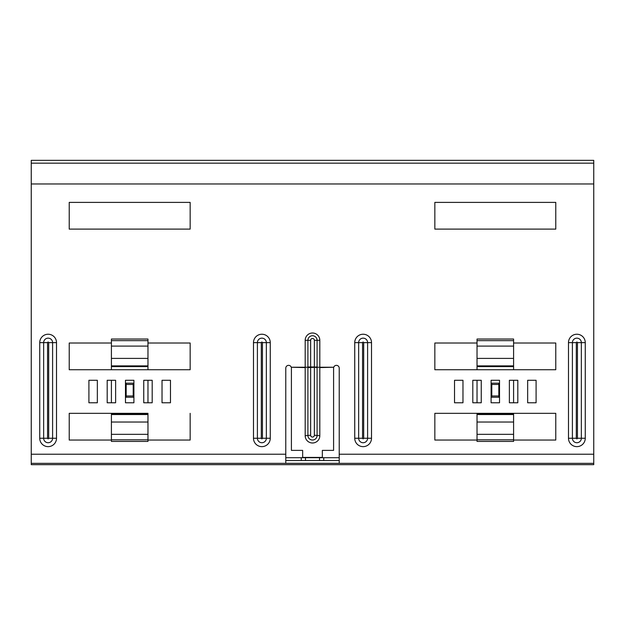<?xml version="1.0" encoding="UTF-8"?>
<svg xmlns="http://www.w3.org/2000/svg" width="625" height="625" viewBox="0 0 625 625"><rect width="100%" height="100%" fill="white"/><g stroke="black" fill="none" stroke-linecap="round" stroke-linejoin="round"><path stroke-width="0.94" d="M339.219 460.531L323.75 460.531L323.75 457.719L285.781 457.719M301.25 457.719L301.25 460.531L285.781 460.531M339.219 457.719L323.75 457.719M305.469 460.508L305.469 457.719M319.531 460.508L319.531 457.719M190.156 229.109L190.156 202.391L69.219 202.391L69.219 229.109L190.156 229.109L69.219 229.109L69.219 202.391L190.156 202.391L190.156 229.109M434.844 229.109L434.844 202.391L555.781 202.391L555.781 229.109L434.844 229.109L555.781 229.109L555.781 202.391L434.844 202.391L434.844 229.109M170.469 380.281L170.469 402.781L162.031 402.781L162.031 380.281L170.469 380.281L162.031 380.281L162.031 402.781L170.469 402.781L170.469 380.281M527.656 380.281L527.656 402.781L536.094 402.781L536.094 380.281L527.656 380.281L536.094 380.281L536.094 402.781L527.656 402.781L527.656 380.281M517.812 380.281L513.594 380.281L513.594 402.781L517.812 402.781L517.812 380.281L517.812 402.781L509.375 402.781L509.375 380.281L517.812 380.281M434.844 413.328L434.844 440.047L477.031 440.047L434.844 440.047L434.844 413.328L555.781 413.328L513.594 413.328L513.594 441.406L477.031 441.406L477.031 413.328L434.844 413.328M555.781 440.047L555.781 413.328L555.781 440.047L513.594 440.047L555.781 440.047M454.531 402.781L462.969 402.781L462.969 380.281L454.531 380.281L454.531 402.781L454.531 380.281L462.969 380.281L462.969 402.781L454.531 402.781M472.813 402.781L477.031 402.781L477.031 380.281L472.813 380.281L472.813 402.781L472.813 380.281L481.25 380.281L481.25 402.781L472.813 402.781M555.781 369.734L513.594 369.734L513.594 365.891L477.031 365.891L477.031 369.734L434.844 369.734L434.844 343.016L477.031 343.016L434.844 343.016L434.844 369.734L555.781 369.734L555.781 343.016L555.781 369.734M513.594 343.016L555.781 343.016L513.594 343.016M147.969 380.281L152.188 380.281L152.188 402.781L147.969 402.781L147.969 380.281M107.187 380.281L111.406 380.281L111.406 402.781L107.187 402.781L107.187 380.281L107.187 402.781L115.625 402.781L115.625 380.281L107.187 380.281M88.906 380.281L97.344 380.281L97.344 402.781L88.906 402.781L88.906 380.281L88.906 402.781L97.344 402.781L97.344 380.281L88.906 380.281M190.156 369.734L190.156 343.016L147.969 343.016L190.156 343.016L190.156 369.734L69.219 369.734L111.406 369.734L111.406 339.031L147.969 339.031L147.969 369.734L190.156 369.734M69.219 343.016L69.219 369.734L69.219 343.016L111.406 343.016L69.219 343.016M147.969 439.805L147.969 413.328L69.219 413.328L69.219 440.047L111.406 440.047L69.219 440.047L69.219 413.328L111.406 413.328L111.406 441.406L147.969 441.406L147.969 439.805L111.406 439.805M190.156 413.328L190.156 440.047L147.969 440.047L190.156 440.047L190.156 413.328M302.656 457.062L302.656 450.383L302.656 457.414L322.344 457.414L322.344 450.383L322.344 457.062M333.594 367.234L333.75 367.234A2.812 2.812 0 0 1 339.219 368.164L339.219 463.312L285.781 463.312L285.781 368.164A2.812 2.812 0 0 1 291.25 367.234L305.188 367.234L305.188 340.32A7.312 7.312 0 0 1 312.5 333.008A7.312 7.312 0 0 1 319.812 340.32L319.812 367.234L333.594 367.234L319.812 367.586L319.812 435.734A7.312 7.258 0 0 1 312.5 442.992A7.312 7.258 0 0 1 305.188 435.734L305.188 367.586L291.406 367.234M133.906 402.781L133.906 380.281L125.469 380.281L125.469 402.781L133.906 402.781M152.188 402.781L152.188 380.281L143.75 380.281L143.75 402.781L152.188 402.781M491.094 402.781L491.094 380.281L499.531 380.281L499.531 402.781L491.094 402.781M593.75 454.211L593.75 183.969L31.25 183.969L31.25 464.656L593.75 464.656L593.75 454.211L339.219 454.211M322.344 450.383L333.594 450.383L333.594 367.586M302.656 450.383L291.406 450.383L291.406 367.586M317.094 367.586L314.359 367.195L319.812 367.234L317.086 367.234L317.094 435.469A4.594 4.555 0 0 1 312.5 440.023A4.594 4.555 0 0 1 307.906 435.469L307.906 340.32A4.594 4.594 0 0 1 312.5 335.734A4.594 4.594 0 0 1 317.094 340.32L317.086 367.234L314.359 367.109L317.094 366.977M307.906 366.977L314.367 366.977L314.367 340.32A1.867 1.867 0 0 0 312.5 338.453A1.867 1.867 0 0 0 310.633 340.32L310.641 367.109L305.188 367.234L310.641 367.195L310.633 435.211A1.867 1.852 180 0 0 312.5 437.055A1.867 1.852 180 0 0 314.367 435.211L314.367 367.32L307.906 367.586M31.25 163.156L31.25 160.344L593.75 160.344L593.75 163.156L31.25 163.156L31.25 183.969M593.75 183.969L593.75 163.156M323.75 460.508L301.25 460.508M133.203 397.25L133.203 395.992L126.172 395.992L126.172 397.25L133.203 397.25M133.203 384.445L133.203 383.188L126.172 383.188L126.172 384.445L133.203 384.445L133.203 395.992M126.172 395.992L126.172 384.445M498.828 397.25L498.828 395.992L491.797 395.992L491.797 397.25L498.828 397.25M498.828 384.445L498.828 383.188L491.797 383.188L491.797 384.445L498.828 384.445L498.828 395.992M491.797 395.992L491.797 384.445M513.594 339.047L513.594 358.398L477.031 358.398L477.031 365.891M513.594 358.398L513.594 365.891M477.031 358.398L477.031 339.031L513.594 339.031M253.484 438.25L253.484 342.625A8.391 8.391 0 0 1 261.875 334.234A8.391 8.391 0 0 1 270.266 342.625L270.266 438.25A8.391 8.391 0 0 1 261.875 446.641A8.391 8.391 0 0 1 253.484 438.25L261.312 438.25A0.562 0.562 0 0 0 261.875 438.812A0.562 0.562 0 0 0 262.438 438.25L262.438 342.625L266.352 342.625A4.477 4.477 0 0 0 261.875 338.148A4.477 4.477 0 0 0 257.398 342.625L257.398 438.25A4.477 4.477 0 0 0 261.875 442.727A4.477 4.477 0 0 0 266.352 438.25L270.266 438.25A8.391 8.391 0 0 1 261.875 446.641M363.125 446.641A8.391 8.391 0 0 0 371.516 438.25L371.516 342.625A8.391 8.391 0 0 0 363.125 334.234A8.391 8.391 0 0 0 354.734 342.625L354.734 438.25A8.391 8.391 0 0 0 363.125 446.641A8.391 8.391 0 0 0 371.516 438.25L367.602 438.25A4.477 4.477 0 0 1 363.125 442.727A4.477 4.477 0 0 1 358.648 438.25L362.562 438.25L362.562 342.625A0.562 0.562 0 0 1 363.125 342.062A0.562 0.562 0 0 1 363.688 342.625L367.602 342.625L367.602 438.25L363.688 438.25A0.562 0.562 0 0 1 363.125 438.812A0.562 0.562 0 0 1 362.562 438.25L362.562 342.625L354.734 342.625M354.734 438.25L358.648 438.25L358.648 342.625A4.477 4.477 0 0 1 363.125 338.148A4.477 4.477 0 0 1 367.602 342.625L371.516 342.625M577.438 342.625L581.352 342.625L581.352 438.25A4.477 4.477 0 0 1 576.875 442.727A4.477 4.477 0 0 1 572.398 438.25L576.312 438.25L576.312 342.625A0.562 0.562 0 0 1 576.875 342.062A0.562 0.562 0 0 1 577.438 342.625L577.438 438.25A0.562 0.562 0 0 1 576.875 438.812A0.562 0.562 0 0 1 576.312 438.25M568.484 438.25L572.398 438.25L572.398 342.625A4.477 4.477 0 0 1 576.875 338.148A4.477 4.477 0 0 1 581.352 342.625L585.266 342.625A8.391 8.391 0 0 0 576.875 334.234A8.391 8.391 0 0 0 568.484 342.625L568.484 438.25A8.391 8.391 0 0 0 576.875 446.641A8.391 8.391 0 0 0 585.266 438.25L585.266 342.625M262.438 342.625A0.562 0.562 0 0 0 261.875 342.062A0.562 0.562 0 0 0 261.312 342.625L261.312 438.25M48.688 342.625L52.602 342.625A4.477 4.477 0 0 0 48.125 338.148A4.477 4.477 0 0 0 43.648 342.625L43.648 438.25L47.562 438.25A0.562 0.562 0 0 0 48.125 438.812A0.562 0.562 0 0 0 48.688 438.25L48.688 342.625A0.562 0.562 0 0 0 48.125 342.062A0.562 0.562 0 0 0 47.562 342.625L47.562 438.25M43.648 438.25A4.477 4.477 0 0 0 48.125 442.727A4.477 4.477 0 0 0 52.602 438.25L56.516 438.25A8.391 8.391 0 0 1 48.125 446.641A8.391 8.391 0 0 1 39.734 438.25L43.648 438.25M310.633 435.211L305.188 435.734M319.812 435.734L314.367 435.211M39.734 438.25L39.734 342.625A8.391 8.391 0 0 1 48.125 334.234A8.391 8.391 0 0 1 56.516 342.625L56.516 438.25M285.781 454.211L31.25 454.211M314.367 340.32L319.812 340.32M310.633 340.32L305.188 340.32M48.688 438.25L52.602 438.25L52.602 342.625L56.516 342.625M39.734 342.625L47.562 342.625M262.438 438.25L266.352 438.25L266.352 342.625L270.266 342.625M253.484 342.625L261.312 342.625M585.266 438.25L577.438 438.25M576.312 342.625L568.484 342.625M363.688 342.625L363.688 438.25M593.75 463.344L31.25 463.344M147.969 434.336L111.406 434.336M147.969 414.547L111.406 414.547M147.969 422.039L111.406 422.039M147.969 365.891L111.406 365.891M147.969 358.398L111.406 358.398M147.969 346.102L111.406 346.102M147.969 340.641L111.406 340.641M513.594 434.336L477.031 434.336M513.594 414.547L477.031 414.547M513.594 422.039L477.031 422.039M513.594 439.805L477.031 439.805M513.594 346.102L477.031 346.102M513.594 340.641L477.031 340.641M147.969 413.844L111.406 413.844M111.406 366.594L147.969 366.594M513.594 413.844L477.031 413.844M477.031 366.594L513.594 366.594"/></g></svg>
